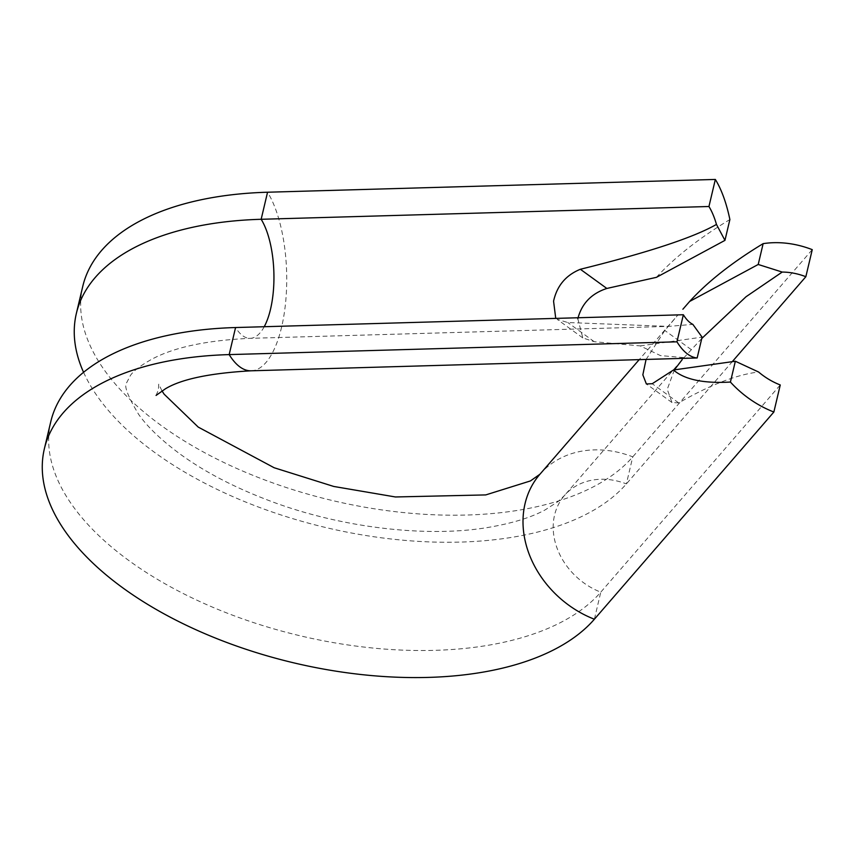 <?xml version="1.0" encoding="UTF-8"?>
<svg xmlns="http://www.w3.org/2000/svg" width="855" height="855" viewBox="0 0 855 855"><rect width="100%" height="100%" fill="white"/><g stroke="black" fill="none" stroke-linecap="round" stroke-linejoin="round"><path stroke-width="0.64" stroke-dasharray="4.28 3.21" d="M50.776 421.697A292.292 150.982 -166.7 0 0 263.383 625.753A292.292 150.982 -166.7 0 0 600.776 592.162L780.262 384.964M82.764 286.382A292.292 150.982 -166.7 0 0 295.37 490.439A292.292 150.982 -166.7 0 0 632.764 456.848L812.25 249.649M691.032 358.245L660.466 355.595L640.203 345.901L594.257 341.701L582.821 337.917L577.809 318.755M640.203 345.901L702.083 337.137M582.821 337.917L557.214 319.364L567.773 322.517L668.386 326.396L692.849 324.376M656.405 277.341C674.467 257.537 698.952 238.267 729.881 219.543M83.566 372.299A292.292 150.982 -166.7 0 0 342.267 531.19A292.292 150.982 -166.7 0 0 626.373 483.909L732.265 361.665M646.049 359.528L664.827 330.468L677.983 314.907L639.134 359.72M701.763 338.495L682.194 359.624L564.482 495.505A64.948 53.694 40.9 0 0 554.564 515.095A64.948 53.694 40.9 0 0 600.776 592.162L594.385 619.223M674.392 369.873L667.253 389.314L671.977 402.513L678.72 402.897C710.067 384.91 736.689 374.618 758.577 372.011M264.227 326.717A64.948 25.522 -91.6 0 1 250.216 338.334A64.948 25.522 -91.6 0 1 235.563 327.54M251.146 370.803A97.427 38.283 88.4 0 0 281.584 327.209A97.427 38.283 88.4 0 0 267.551 192.225M539.933 474.236A97.427 80.541 -139.1 0 1 632.764 456.848L626.373 483.909A64.948 53.694 40.9 0 0 564.482 495.505L558.091 501.543L545.266 509.815C531.276 517.521 511.889 523.452 487.104 527.61C425.587 537.774 339.339 527.61 268.085 500.207C233.565 487.029 204.206 471.629 179.988 453.984C161.168 440.004 147.359 426.773 138.596 414.312C127.555 395.854 123.612 385.252 126.775 382.516L130.377 375.559C133.22 371.209 140.028 365.951 150.79 359.795C173.041 347.483 206.183 340.333 250.216 338.334L668.386 326.396M594.257 341.701L567.773 322.517M691.31 349.652L664.827 330.468M678.72 402.897L652.237 383.713M156.07 395.427L158.389 389.987L158.741 384.087L161.958 390.831M671.977 402.523L646.369 383.97"/><path stroke-width="1.28" d="M235.563 327.54L229.172 354.601L676.957 341.818A97.427 38.283 88.4 0 0 697.156 357.967L702.083 337.137L692.849 324.376A64.948 25.522 -91.6 0 1 683.359 314.747L235.563 327.54A292.292 150.982 -166.7 0 0 50.776 421.697L44.375 448.757A292.292 150.982 -166.7 0 0 256.992 652.814A292.292 150.982 -166.7 0 0 594.385 619.223L773.861 412.024A97.427 80.541 -139.1 0 1 730.416 382.057L735.343 361.238L673.462 370.001L652.237 383.713L646.369 383.97L642.842 374.843L646.049 359.528M267.551 192.225L261.16 219.286L708.945 206.504A64.948 25.522 -91.6 0 1 716.469 224.427L724.955 240.373L729.881 219.543A97.427 38.283 88.4 0 0 715.346 179.443L267.551 192.225A292.292 150.982 -166.7 0 0 82.764 286.382L76.362 313.443A292.292 150.982 -166.7 0 0 83.566 372.299M697.156 357.967L251.146 370.803A97.427 38.283 88.4 0 1 229.172 354.601A292.292 150.982 -166.7 0 0 44.375 448.757M716.469 224.427C693.416 237.583 648.047 252.524 580.363 269.272C565.871 275.182 556.947 285.827 553.57 301.195L555.697 318.028M730.416 382.057C703.558 383.596 684.577 379.577 673.462 370.001M715.346 179.443L708.945 206.504M735.343 361.238L758.577 372.011A64.948 53.694 40.9 0 0 780.262 384.964L773.861 412.024M577.809 318.755C581.721 303.611 591.404 293.511 606.847 288.456L656.405 277.341L724.955 240.373M683.359 314.747L676.957 341.818M264.227 326.717A64.948 25.522 -91.6 0 0 270.511 309.275A64.948 25.522 -91.6 0 0 261.16 219.286A292.292 150.982 -166.7 0 0 76.362 313.443M782.207 272.061L758.214 264.473L763.141 243.643A97.427 80.541 -139.1 0 1 812.25 249.649L805.848 276.71A64.948 53.694 40.9 0 0 782.207 272.061L746.02 296.749L701.763 338.495M682.878 309.232L689.664 301.441C707.726 281.637 732.211 262.367 763.141 243.643M732.265 361.665L805.848 276.71M682.194 359.624L674.392 369.873M689.664 301.441L758.214 264.473M594.385 619.223A97.427 80.541 -139.1 0 1 525.056 503.627A97.427 80.541 -139.1 0 1 539.933 474.236L639.134 359.72M606.847 288.456L580.363 269.272M161.958 390.831L164.117 394.166L198.232 427.094L274.156 467.749L333.739 486.452L395.438 496.969L485.736 494.917L530.421 480.938L539.933 474.236M156.07 395.427L165.378 388.822C181.281 379.15 209.87 373.143 251.146 370.803"/></g></svg>

